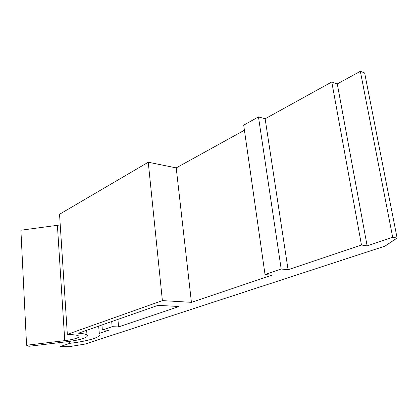 <?xml version="1.0" encoding="UTF-8"?>
<svg xmlns="http://www.w3.org/2000/svg" width="418" height="418" viewBox="0 0 418 418"><rect width="100%" height="100%" fill="white"/><g stroke="black" fill="none" stroke-linecap="round" stroke-linejoin="round"><path stroke-width="0.63" d="M117.933 319.378L118.571 326.897L179.071 306.498L157.967 305.359L78.479 333.198C83.083 333.533 85.92 334.16 87.001 335.069C88.052 336.114 86.772 337.258 83.161 338.496C79.164 339.808 73.678 340.895 66.708 341.746L28.91 346.292L26.569 345.237L64.753 340.639C69.613 340.043 73.416 339.285 76.165 338.371C78.584 337.53 79.446 336.756 78.746 336.046C77.999 335.403 75.992 334.97 72.737 334.734L67.335 334.374L162.383 300.61L191.428 302.334L271.909 275.206L265.028 274.537L281.189 269.025L288.08 269.751L361.476 245.011L331.782 81.97L337.284 83.908L360.342 71.316L364.642 72.951L397.1 238.051L392.701 237.314L360.342 71.316M59.873 342.567L60.124 346.595L69.78 343.34L69.649 341.365M69.78 343.34C89.013 341.078 103.189 336.6 99.322 333.527L98.632 326.139M99.191 333.428L108.753 330.204L102.353 330.032L112.118 326.698L118.571 326.897M67.335 334.374L59.539 214.256L148.254 162.236L176.218 167.895L244.425 130.223M176.218 167.895L191.428 302.334M265.028 274.537L243.699 125.17L258.47 116.904L265.137 118.78L331.782 81.97M265.137 118.78L288.08 269.751M397.1 238.051L384.957 246.145L85.183 344.035L69.184 346.684L60.124 346.595M26.569 345.237L20.9 230.224L60.234 224.926M361.476 245.011L367.124 245.852L392.701 237.314M148.254 162.236L162.383 300.61M258.47 116.904L281.189 269.025M101.955 324.974L102.353 330.032M111.7 321.562L112.118 326.698M367.124 245.852L337.284 83.908M57.402 225.38L64.753 340.639M86.657 330.33L87.001 335.069"/></g></svg>
